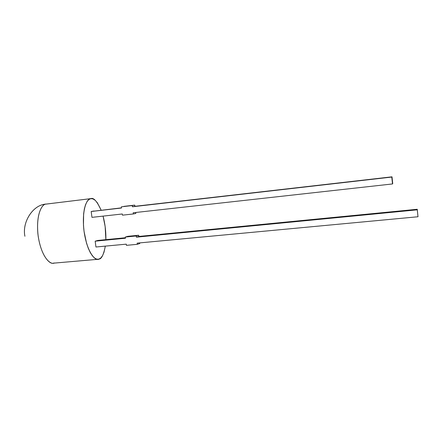<?xml version="1.0" encoding="UTF-8"?>
<svg xmlns="http://www.w3.org/2000/svg" width="440" height="440" viewBox="0 0 440 440"><rect width="100%" height="100%" fill="white"/><g stroke="black" fill="none" stroke-linecap="round" stroke-linejoin="round"><path stroke-width="0.66" d="M98.071 259.292L53.35 263.175C49.687 264.677 40.442 255.354 37.89 233.799C36.02 212.52 42.647 203.709 46.178 204.083C42.493 203.462 35.459 213.757 38.192 236.258C41.718 258.561 51.051 265.106 54.335 262.983L53.35 263.175C49.687 264.677 40.442 255.354 37.89 233.799C36.02 212.52 42.647 203.709 46.178 204.083C33.231 204.479 21.846 222.057 24.915 236.258C21.918 222.277 32.89 204.847 45.716 204.149L46.316 204.066M45.716 204.149L90.888 198.632C87.692 198.193 81.807 207.13 83.771 228.987C86.356 251.13 94.837 260.788 98.12 259.287L99.005 259.105L96.894 259.204L94.677 258.126L92.45 255.899L90.288 252.582L88.292 248.309L86.543 243.227L84.079 231.512L83.468 225.363L83.622 213.774L84.381 208.813L85.542 204.688L87.059 201.548L88.869 199.513L90.888 198.632L93.038 198.924L95.233 200.36L97.389 202.857L101.139 210.177C96.987 201.262 93.594 197.412 90.948 198.627L46.178 204.083L90.948 198.627M125.428 237.743L97.922 240.427L125.428 237.743L97.922 240.427L95.167 241.181L95.948 247.005L126.275 244.156L126.429 245.339L137.319 244.321L139.766 243.524L139.684 242.897L139.766 243.524L137.319 244.321L137.165 243.133L418 216.755L417.252 209.27L138.842 236.434L138.688 235.252L127.875 236.313L125.34 237.045L136.23 235.978L138.688 235.252L127.875 236.313L125.34 237.045L136.23 235.978L138.688 235.252L127.875 236.313L125.34 237.045L136.23 235.978L138.688 235.252L138.842 236.434L136.383 237.171L136.23 235.978L136.383 237.171L417.274 209.836L417.252 209.27L138.842 236.434L136.383 237.171L417.274 209.836L417.252 209.27L138.842 236.434L138.688 235.252M139.684 242.897L139.766 243.524L137.319 244.321L126.429 245.339L126.275 244.156L95.948 247.005L95.167 241.181L125.493 238.227L95.167 241.181L97.922 240.427L95.167 241.181L95.948 247.005L126.275 244.156L126.429 245.339L137.319 244.321L137.165 243.133L418 216.755L417.252 209.27L418 216.755L417.274 209.836L136.383 237.171L136.23 235.978M103.07 216.117L105.149 226.556L105.864 239.652C106.046 231.764 105.116 223.916 103.07 216.117C105.116 223.916 106.046 231.764 105.864 239.652M105.336 246.12L103.994 252.241L102.619 255.536L100.942 257.862L99.005 259.105C101.508 259.028 103.62 254.7 105.336 246.12C103.62 254.7 101.508 259.028 99.005 259.105C96.074 261.245 87.555 254.43 84.079 231.512C81.318 208.389 87.549 197.934 90.888 198.632C93.533 197.357 96.949 201.201 101.139 210.177M121.495 207.845L91.179 211.497L91.966 217.355L122.304 213.983L122.458 215.171L133.359 213.966L133.199 212.768L392.507 183.948L391.776 177.062L132.418 206.773L132.258 205.573L134.756 205.117L123.937 206.365L134.756 205.117L121.363 206.828L121.517 208.021L91.179 211.497L91.966 217.355L122.304 213.983L122.458 215.171L133.359 213.966L133.199 212.768L392.507 183.948L392.007 176.825L134.915 206.305L134.756 205.117L121.363 206.828L134.756 205.117L134.915 206.305L134.756 205.117M95.167 241.181L125.493 238.227L125.34 237.045M392.507 183.948L392.007 176.825L392.733 183.645L392.007 176.825L132.418 206.773L132.258 205.573L121.363 206.828L121.517 208.021L91.179 211.497L91.966 217.355L122.304 213.983L122.458 215.171L133.359 213.966L133.199 212.768L392.507 183.948L391.776 177.062L132.418 206.773L392.007 176.825L132.418 206.773L132.258 205.573M133.359 213.966L135.845 213.439L135.718 212.493L135.845 213.439L133.359 213.966L135.845 213.439L135.718 212.493M93.973 210.997L91.179 211.497L93.973 210.997M46.178 204.083L90.888 198.632M137.319 244.321L137.165 243.133L418 216.755L417.252 209.27M138.842 236.434L136.383 237.171M418 216.755L417.274 209.836M121.363 206.828L121.517 208.021L91.179 211.497M132.418 206.773L134.915 206.305"/></g></svg>
